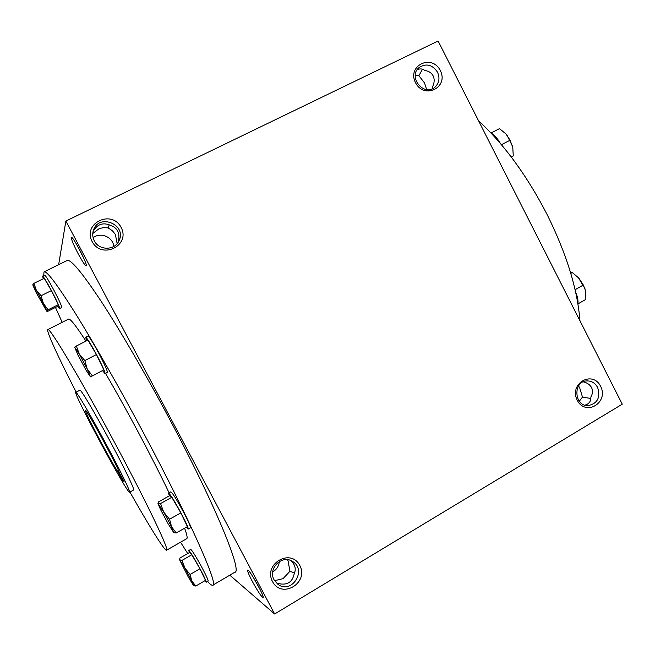 <?xml version="1.0" encoding="UTF-8"?>
<svg xmlns="http://www.w3.org/2000/svg" width="655" height="655" viewBox="0 0 655 655"><rect width="100%" height="100%" fill="white"/><g stroke="black" fill="none" stroke-linecap="round" stroke-linejoin="round"><path stroke-width="0.98" d="M94.312 240.844C98.962 250.554 114.502 250.66 118.809 241.089C127.643 224.919 98.717 212.646 93.387 230.413C92.273 233.974 92.584 237.454 94.312 240.844M118.121 242.285L118.309 241.703C120.332 233.049 117.368 227.449 109.426 224.911C102.344 222.323 96.874 224.591 93.026 231.714M76.66 244.471L83.48 257.644M78.207 253.837C82.735 262.164 85.428 266.135 86.296 265.75C87.533 264.161 73.507 237.143 71.575 237.397C70.879 238.436 73.09 243.914 78.207 253.837M117.147 243.603L115.37 234.424L112.554 230.896L108.198 227.907L109.221 224.821M252.331 581.419C258.062 591.833 261.681 597.221 263.187 597.573C264.505 596.32 249.833 570.063 247.819 570.055C247.009 570.308 248.515 574.091 252.331 581.419M253.19 577.194L259.863 589.082M276.304 582.901L278.203 583.507C287.021 585.545 292.327 582.377 294.136 574.001C296.322 569.007 295.192 564.52 290.73 560.549M274.576 580.682L283.017 578.676L289.936 571.283L294.603 572.928M289.936 571.283L288.102 560.876L287.414 559.706M417.153 69.749L417.169 69.741C420.011 68.423 422.573 68.685 424.858 70.527C428.747 71.051 431.506 72.82 433.127 75.833C434.609 78.928 434.511 82.391 432.832 86.214L432.079 88.908M422.475 69.201L418.889 75.677L424.538 82.972L426.675 89.596M415.245 75.538L418.889 75.677M113.806 246.436C113.053 237.02 100.387 231.673 93.133 237.781M583.286 381.816C587.273 382.815 590.032 384.755 591.58 387.637C593.012 390.617 592.767 393.729 590.851 396.963C591.137 400.131 589.975 402.538 587.363 404.184L584.989 405.191M590.884 398.486L582.475 397.11L579.315 401.237M578.553 385.942L579.765 388.038L582.475 397.11M438.105 41.011L622.25 404.192L274.642 613.989L65.868 221.03L438.105 41.011M58.647 264.669L65.868 221.03M44.172 271.809L66.949 260.584C70.388 258.594 81.719 272.054 100.936 300.981C119.963 330.038 145.754 374.292 169.727 419.397C215.888 505.996 242.964 572.855 234.695 572.306L212.965 585.079M229.823 575.172L274.642 613.989M272.529 581.632C281.814 599.35 309.226 582.835 299.769 565.412C290.681 547.744 263.056 564.004 272.529 581.632M600.61 386.303C609.093 402.612 585.57 416.776 577.235 400.213C568.736 383.732 592.431 369.78 600.61 386.303M92.15 241.597C101.771 259.953 130.894 245.445 121.093 227.375C111.677 209.076 82.317 223.314 92.15 241.597M440.299 70.535C449.068 87.402 424.145 99.822 415.532 82.702C406.739 65.647 431.85 53.473 440.299 70.535M106.175 444.221C120.348 470.65 130.967 492.576 129.575 492.241C127.561 494.328 72.68 392.345 75.816 392.345C76.381 390.953 90.98 415.786 106.175 444.221M122.297 480.009L117.974 471.936C110.433 460.76 83.513 409.842 85.453 410.374C85.699 407.549 117.556 466.098 119.66 473.262L124.065 481.499L122.297 480.009L123.05 479.591M75.816 392.345L79.91 390.192C80.581 388.751 95.27 413.502 110.449 441.92C124.597 468.317 135.11 490.284 133.612 489.997L129.6 492.224M76.152 392.165C58.344 357.36 46.03 330.677 47.799 329.604C48.781 325.674 80.884 379.36 115.558 444.319C147.752 504.391 170.071 551.502 166.534 550.249C164.487 550.781 149.045 525.859 129.919 492.052M105.529 373.366C116.041 391.412 126.923 410.98 138.189 432.063C150.159 454.545 160.459 474.793 169.08 492.814M184.612 528.2C187.027 534.881 187.707 538.385 186.659 538.721L166.648 550.184M47.84 329.588L68.488 319.124C70.028 318.224 75.841 325.551 85.92 341.108M43.697 275.542L44.016 271.882C46.538 270.343 57.083 284.311 75.644 313.778C94.083 343.367 119.628 388.112 143.813 433.454C190.351 520.553 219.376 586.765 212.654 585.259C211.721 585.48 210.018 584.211 207.537 581.435M187.723 553.557L180.559 542.209M62.168 322.325L55.479 307.441M478.518 120.708C504.17 144.395 527.054 175.712 547.171 214.644C566.534 253.788 577.456 289.166 579.962 320.786M117.974 471.936L118.923 471.42M437.515 72.189C440.086 78.182 439.177 83.226 434.781 87.336C423.81 96.94 407.664 76.791 419.02 67.596C426.151 63.052 432.316 64.575 437.515 72.189M597.614 387.433C600.676 397.528 597.483 403.603 588.051 405.642C573.862 406.288 572.871 380.932 587.068 380.907C591.678 380.907 595.19 383.085 597.614 387.433M272.693 571.938C276.623 569.596 278.834 566.133 279.333 561.532M274.158 579.953L277.867 584.26C291.606 595.002 307.531 569.768 292.408 561.392C281.887 554.277 267.527 568.786 274.158 579.953M108.198 227.907L103.629 227.621L99.2 228.587L92.764 233.499M506.962 135.118L512.48 146.188M511.244 156.979L513.266 155.923L512.791 147.522L510.089 140.211L505.873 133.841L499.462 128.65L490.996 133.006C494.443 135.02 497.579 138.524 500.42 143.519M513.266 155.923L511.252 156.987M501.419 144.706L510.089 140.211M578.291 277.499L584.931 288.618M575.63 292.089C577.571 296.649 578.324 300.547 577.89 303.773M577.915 303.92L585.881 299.384L585.513 290.697L583.343 285.015L578.873 278.138L572.282 272.521L570.57 272.66M575.09 289.69L583.343 285.015M570.775 273.364L572.282 272.521M195.796 586.045L205.514 580.355L199.914 568.769L191.833 554.728L182.065 560.361L184.915 568.065L179.568 559.771L188.329 577.088L193.454 585.374L191.809 580.96L184.915 568.065L190.106 574.476L191.809 580.96L195.796 586.045L193.667 585.562M182.065 560.361L179.822 559.869L179.879 558.076L189.508 552.525L191.833 554.728M206.21 582.213L208.143 581.083C208.388 580.338 206.366 575.909 202.076 567.77C196.017 556.652 192.243 550.519 190.761 549.381L190.736 549.398M204.835 580.748L206.178 582.23C206.407 581.501 204.376 577.063 200.086 568.933C194.027 557.806 190.261 551.666 188.796 550.511L189.369 552.607M199.914 568.769L190.106 574.476M33.945 283.353L44.204 278.277L51.377 290.599L58.295 304.665L57.943 306.196L47.889 311.256L46.849 311.272L43.377 303.396L36.279 290.124L32.75 284.86L36.254 292.752L46.693 311.174L48.085 309.79L43.377 303.396L41.068 295.732L36.279 290.124L33.945 283.353L32.75 284.843M57.828 306.262L59.687 308.521L61.742 307.49C61.766 306 59.015 299.982 53.489 289.436C48.535 280.291 45.588 275.501 44.63 275.075L42.583 276.091L43.312 278.719M59.687 308.521C59.695 307.048 56.928 301.03 51.393 290.476C46.439 281.331 43.5 276.533 42.567 276.099M51.377 290.599L41.068 295.732M58.295 304.665L48.085 309.79M76.389 346.004L87.909 340.084L96.4 354.56L103.817 369.903L90.488 376.879L87.238 368.97L79.222 353.954L74.686 347.215L78.092 355.297L85.911 369.928L90.423 376.838L92.355 375.888L87.238 368.97L84.814 360.561L79.222 353.954L76.389 346.004L74.662 347.297M102.507 370.599L105.046 373.62L107.346 372.417C107.559 370.935 104.718 364.557 98.815 353.282C92.895 342.36 89.285 336.604 87.983 336.023L85.666 337.21L86.648 340.731M105.046 373.62C105.234 372.146 102.377 365.777 96.465 354.494C90.537 343.572 86.943 337.808 85.666 337.21M96.4 354.56L84.814 360.561M103.817 369.903L92.355 375.888M176.269 532.957L187.412 526.612L180.845 512.865L171.766 497.284L160.565 503.564L163.725 512.12L157.978 503.49L160.475 509.451L168.171 523.844L173.763 532.63L171.618 526.89L163.725 512.12L169.579 519.243L171.618 526.89L176.269 532.957L173.894 532.728M160.565 503.564L158.182 503.474L158.445 501.926L169.457 495.753L171.766 497.284M188.239 529.052L190.449 527.791C190.793 526.792 188.411 521.429 183.294 511.694C176.653 499.503 172.502 492.887 170.84 491.831L168.597 493.084L169.293 495.843M186.429 527.169L188.206 529.068C188.525 528.086 186.126 522.723 181.009 512.988C174.369 500.797 170.226 494.157 168.597 493.084M180.845 512.865L169.579 519.243M179.568 559.771L179.576 559.247M188.796 550.511L190.761 549.381M157.978 503.49L157.986 503.073"/></g></svg>
